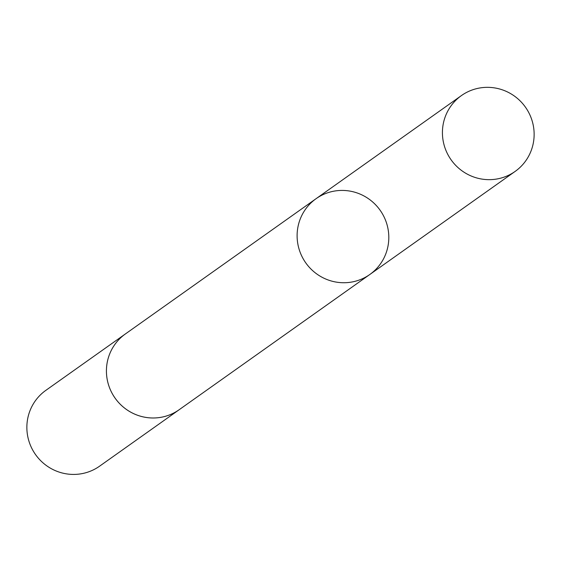 <?xml version="1.0" encoding="UTF-8"?>
<svg xmlns="http://www.w3.org/2000/svg" width="561" height="561" viewBox="0 0 561 561"><rect width="100%" height="100%" fill="white"/><g stroke="black" fill="none" stroke-linecap="round" stroke-linejoin="round"><path stroke-width="0.84" d="M179.864 409.221A46.465 45.546 -125.3 0 1 179.162 409.733A46.458 45.539 -125.3 0 1 144.514 417.16A46.458 45.539 -125.3 0 1 107.614 381.424A46.458 45.539 -125.3 0 1 125.398 333.942L316.081 198.685A46.465 45.546 54.7 0 0 305.808 262.927A46.465 45.546 54.7 0 0 369.839 274.476A46.465 45.546 54.7 0 0 387.623 226.988A46.465 45.546 54.7 0 0 350.723 191.245A46.465 45.546 54.7 0 0 316.081 198.685A46.465 45.546 54.7 0 0 305.808 262.927A46.465 45.546 54.7 0 0 369.839 274.476L515.159 171.4A46.465 45.546 -125.3 0 1 480.511 178.84A46.465 45.546 -125.3 0 1 443.611 143.09A46.465 45.546 -125.3 0 1 461.394 95.601A46.465 45.546 -125.3 0 1 496.05 88.161A46.465 45.546 -125.3 0 1 532.95 123.911A46.465 45.546 -125.3 0 1 515.159 171.4M369.839 274.476L179.155 409.726A46.465 45.546 -125.3 0 1 144.514 417.174A46.465 45.546 -125.3 0 1 107.607 381.424A46.465 45.546 -125.3 0 1 125.398 333.935A46.465 45.546 -125.3 0 1 126.106 333.437M179.162 409.733L99.606 466.163A46.465 45.546 -125.3 0 1 64.95 473.603A46.465 45.546 -125.3 0 1 28.05 437.853A46.465 45.546 -125.3 0 1 45.834 390.365L125.398 333.935M316.081 198.685L461.394 95.601"/></g></svg>
